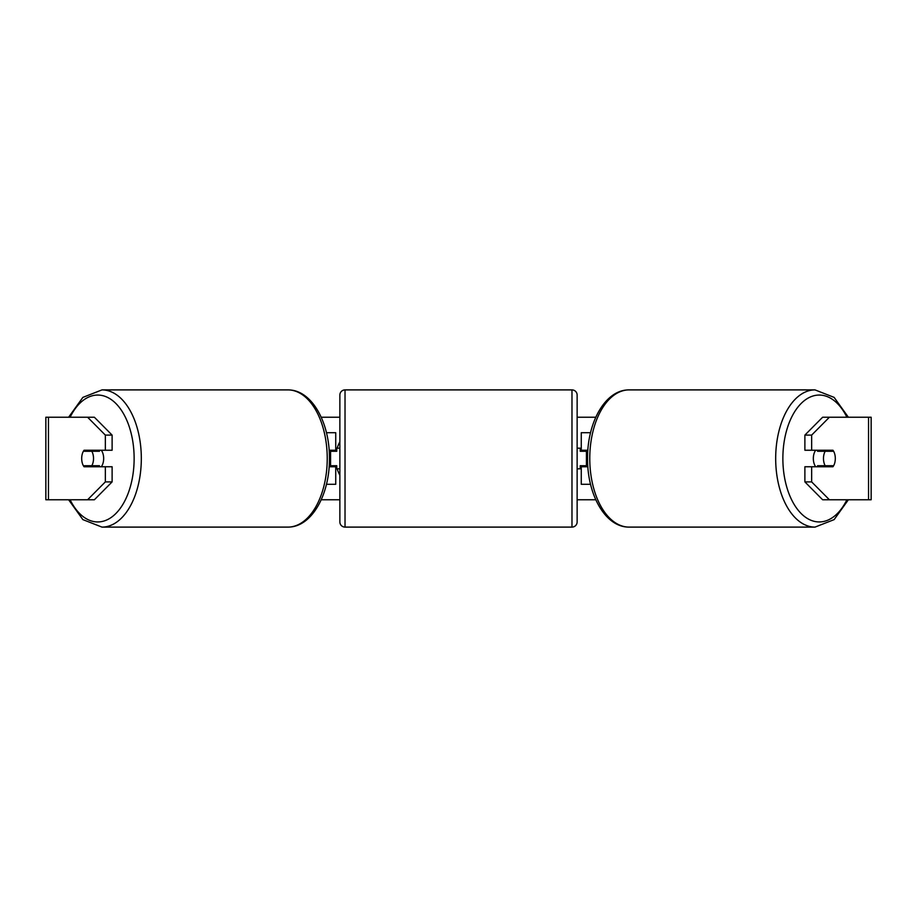 <?xml version="1.0" encoding="UTF-8"?>
<svg xmlns="http://www.w3.org/2000/svg" width="917" height="917" viewBox="0 0 917 917"><rect width="100%" height="100%" fill="white"/><g stroke="black" fill="none" stroke-linecap="round" stroke-linejoin="round"><path stroke-width="1.38" d="M335.737 451.279L335.737 450.247L329.134 450.247M335.737 450.247L335.737 432.709L326.452 432.709M326.452 484.291L335.737 484.291L335.737 465.721M330.578 466.753L330.578 450.247M329.134 466.753L335.737 466.753M590.548 432.709L581.263 432.709L581.263 450.247L587.866 450.247M590.548 484.291L581.263 484.291L581.263 465.721M586.422 466.753L586.422 465.721L580.232 465.721L580.232 468.816L577.137 468.816M586.422 465.721L586.422 450.247M581.263 451.279L581.263 450.247M587.866 466.753L581.263 466.753M815.706 466.753A10.316 5.915 -90 0 1 813.333 458.5A10.316 5.915 -90 0 1 815.706 450.247M823.477 458.5A10.316 5.915 -90 0 1 825.174 451.279L833.622 451.279A10.316 5.915 -90 0 1 835.307 458.5A10.316 5.915 -90 0 1 833.622 465.721L825.174 465.721A10.316 5.915 -90 0 1 823.477 458.5M818.239 450.247A10.316 5.915 -90 0 0 817.563 451.279L825.174 451.279M825.334 450.247A10.316 5.915 -90 0 1 826.011 451.279M826.011 465.721A10.316 5.915 -90 0 1 825.334 466.753M818.239 466.753A10.316 5.915 -90 0 1 817.563 465.721L825.174 465.721M339.863 441.811A34.8 34.8 0 0 0 337.158 448.184M336.768 449.559A34.8 34.8 0 0 0 336.356 451.279M336.356 465.721A34.8 34.8 0 0 0 336.768 467.441M337.158 468.816A34.8 34.8 0 0 0 339.863 475.189M112.115 435.105L112.115 450.247L84.055 450.247A10.316 5.915 -90 0 0 81.693 458.5A10.316 5.915 -90 0 0 84.055 466.753L112.115 466.753L112.115 481.895L94.371 499.765L45.85 499.765L45.85 417.235L94.371 417.235L112.115 435.105L105.352 435.105L87.608 417.235M90.817 466.753A10.316 5.915 90 0 1 90.141 465.721M321.225 417.235L339.863 417.235M577.137 417.235L595.775 417.235M321.225 499.765L339.863 499.765M577.137 499.765L595.775 499.765M829.392 499.765L871.15 499.765L871.15 417.235L829.392 417.235L811.648 435.105L804.885 435.105L804.885 450.247L832.945 450.247A10.316 5.915 -90 0 1 832.945 466.753L811.648 466.753L811.648 481.895L829.392 499.765L822.629 499.765L804.885 481.895L804.885 466.753L811.648 466.753M811.648 450.247L811.648 435.105M804.885 481.895L811.648 481.895M826.183 466.753A10.316 5.915 90 0 0 826.859 465.721M826.859 451.279A10.316 5.915 90 0 0 826.183 450.247M804.885 435.105L822.629 417.235L829.392 417.235M105.352 450.247L105.352 435.105M90.141 451.279A10.316 5.915 90 0 1 90.817 450.247M87.608 499.765L105.352 481.895L105.352 466.753M105.352 481.895L112.115 481.895M101.294 466.753A10.316 5.915 -90 0 0 103.667 458.5A10.316 5.915 -90 0 0 101.294 450.247M91.826 465.721A10.316 5.915 -90 0 0 93.523 458.5A10.316 5.915 -90 0 0 91.826 451.279L83.378 451.279A10.316 5.915 -90 0 0 81.693 458.5A10.316 5.915 -90 0 0 83.378 465.721L99.437 465.721A10.316 5.915 -90 0 1 98.761 466.753M90.989 465.721A10.316 5.915 -90 0 0 91.666 466.753M91.826 451.279L99.437 451.279A10.316 5.915 -90 0 0 98.761 450.247M91.666 450.247A10.316 5.915 -90 0 0 90.989 451.279M345.021 389.897A5.158 5.158 0 0 0 339.863 395.055L339.863 521.945A5.158 5.158 0 0 0 345.021 527.103L571.979 527.103A5.158 5.158 0 0 0 577.137 521.945L577.137 395.055A5.158 5.158 0 0 0 571.979 389.897L345.021 389.897L345.021 527.103M339.863 448.184L336.768 448.184L336.768 451.279L330.578 451.279M330.578 465.721L336.768 465.721L336.768 468.816L339.863 468.816M586.422 451.279L580.232 451.279L580.232 448.184L577.137 448.184M815.03 527.103L629.119 527.103A68.603 39.351 -90 0 1 589.769 458.5A68.603 39.351 -90 0 1 629.119 389.897L815.03 389.897A68.603 39.351 90 0 0 775.679 458.5A68.603 39.351 90 0 0 815.03 527.103L834.138 519.607L848.374 499.765M846.895 499.765A63.445 36.393 -90 0 1 806.639 518.013A63.445 36.393 -90 0 1 782.866 458.5A63.445 36.393 -90 0 1 806.639 398.987A63.445 36.393 -90 0 1 846.895 417.235M868.537 499.765L868.537 417.235M48.463 499.765L48.463 417.235M287.881 389.897C311.872 389.587 329.799 422.771 329.432 458.5C329.799 494.229 311.872 527.413 287.881 527.103A68.603 39.351 -90 0 0 327.231 458.5A68.603 39.351 -90 0 0 287.881 389.897L101.97 389.897A68.603 39.351 90 0 1 141.321 458.5A68.603 39.351 90 0 1 101.97 527.103L82.862 519.607L68.626 499.765M70.105 499.765A63.445 36.393 -90 0 0 110.361 518.013A63.445 36.393 -90 0 0 134.134 458.5A63.445 36.393 -90 0 0 110.361 398.987A63.445 36.393 -90 0 0 70.105 417.235M571.979 527.103L571.979 389.897M815.03 389.897L834.138 397.393L848.374 417.235M629.119 389.897C605.128 389.587 587.201 422.771 587.568 458.5C587.201 494.229 605.128 527.413 629.119 527.103M287.881 527.103L101.97 527.103M101.97 389.897L82.862 397.393L68.626 417.235"/></g></svg>
